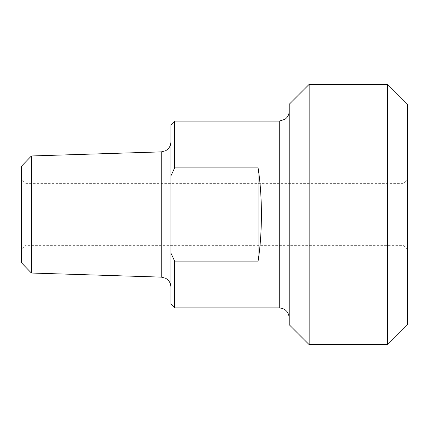 <?xml version="1.0" encoding="UTF-8"?>
<svg xmlns="http://www.w3.org/2000/svg" width="429" height="429" viewBox="0 0 429 429"><rect width="100%" height="100%" fill="white"/><g stroke="black" fill="none" stroke-linecap="round" stroke-linejoin="round"><path stroke-width="0.32" stroke-dasharray="2.15 1.61" d="M258.092 261.1C262.505 232.883 262.505 196.117 258.092 167.9L258.092 261.1L174.646 261.1L174.646 307.909M258.092 167.9L174.646 167.9L170.908 175.928L170.908 253.072L174.646 261.1M174.646 121.091L174.646 167.9M170.908 304.177L170.908 253.072M407.55 249.372L403.812 245.635L25.188 245.635L25.188 183.365L403.812 183.365L403.812 245.635L403.812 183.365L407.55 179.628L407.55 249.372L407.55 179.628M25.188 183.365L25.188 245.635L21.45 249.372L21.45 179.628L25.188 183.365M407.55 104.274L407.55 324.726M170.908 175.928L170.908 124.823M170.908 214.5L170.908 141.919L170.908 214.5M21.45 179.628L21.45 249.372M21.45 262.762L21.45 166.238M31.408 155.963L31.408 273.037M289.226 214.5L289.226 111.127L289.226 214.5M289.226 324.726L289.226 104.274M309.159 84.347L309.159 344.653M387.623 344.653L387.623 84.347M279.263 307.909L279.263 121.091M161.256 277.118L161.256 151.882"/><path stroke-width="0.64" d="M258.092 167.9C262.505 196.117 262.505 232.883 258.092 261.1L258.092 167.9L174.646 167.9L174.646 121.091L279.263 121.091L279.263 307.909L174.646 307.909L174.646 261.1L170.908 253.072L170.908 175.928L174.646 167.9M258.092 261.1L174.646 261.1M170.908 253.072L170.908 304.177L174.646 307.909M387.623 344.653L407.55 324.726L407.55 104.274L387.623 84.347L387.623 344.653L309.159 344.653L309.159 84.347L289.226 104.274L289.226 324.726L309.159 344.653M174.646 121.091L170.908 124.823L170.908 175.928M21.45 166.238L21.45 262.762L31.408 273.037L31.408 155.963L21.45 166.238M31.408 155.963L161.256 151.882L161.256 277.118L31.408 273.037M161.256 277.118L165.524 278.233C168.967 280.18 170.763 283.129 170.908 287.081M161.256 151.882L165.524 150.767C168.967 148.82 170.763 145.871 170.908 141.919M279.263 307.909C285.317 308.499 288.637 311.824 289.226 317.873M279.263 121.091L284.931 119.321C287.703 117.294 289.141 114.559 289.226 111.127M309.159 84.347L387.623 84.347"/></g></svg>
